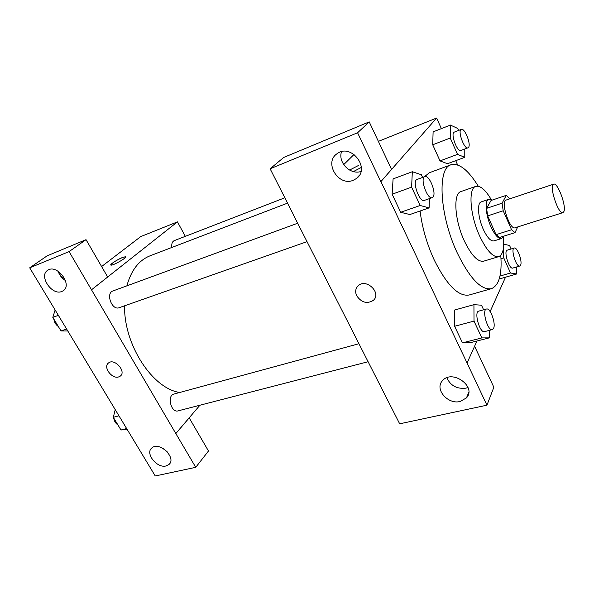<?xml version="1.0" encoding="UTF-8"?>
<svg xmlns="http://www.w3.org/2000/svg" width="594" height="594" viewBox="0 0 594 594"><rect width="100%" height="100%" fill="white"/><g stroke="black" fill="none" stroke-linecap="round" stroke-linejoin="round"><path stroke-width="0.89" d="M563.906 211.531L562.949 212.637C558.345 214.954 548.596 184.986 553.682 184.147C557.618 182.113 566.52 205.999 563.906 211.531M562.949 212.637L515.057 227.777C509.749 230.286 500.274 201.173 506.043 200.081L553.682 184.147M509.867 198.804L506.274 195.352L502.071 203.185L503.215 210.781L511.568 229.759L515.013 232.64L517.701 226.945M503.215 210.781L487.681 215.889L496.049 234.66L511.568 229.759M496.049 234.66L499.561 237.481L515.013 232.64M487.681 215.889L486.597 208.346L502.071 203.185M506.274 195.352L491.06 200.482L486.597 208.346M491.958 200.178L488.765 199.339C484.504 200.267 485.632 215.258 491.008 226.938C494.884 235.135 498.388 239.003 501.514 238.543L503.519 236.241M501.514 238.543L493.926 240.912C490.741 241.394 487.206 237.555 483.323 229.403C477.947 217.79 476.893 202.844 481.229 201.893L488.765 199.339M491.364 199.792C485.528 189.842 480.346 185.365 475.809 186.375C468.072 188.053 469.891 215.035 479.677 236.063C486.686 250.661 493.013 257.521 498.67 256.653C502.925 254.796 504.492 248.129 503.348 236.65M475.809 186.375L460.981 191.55C452.992 193.332 454.529 220.151 464.337 240.941C471.361 255.368 477.791 262.117 483.635 261.189L498.67 256.653M478.311 186.256C468.228 169.981 459.14 162.808 451.039 164.761C437.028 167.82 439.56 215.763 457.335 253.103C469.854 278.504 481.199 290.369 491.357 288.699C499.049 285.514 502.19 274.369 500.764 255.279M491.357 288.699L469.141 295.003C458.523 296.807 446.926 285.231 434.355 260.269C426.886 244.045 422.134 227.628 420.084 211.019M424.354 176.789L429.365 172.735L451.039 164.761M441.364 128.631L436.62 118.028L380.917 181.601L467.07 363.031L476.93 341.008M490.132 311.553L505.524 277.198M457.632 164.939L455.724 160.67M483.613 309.801L481.489 305.205L473.93 304.663L454.766 309.971L454.61 326.277L462.459 342.857L470.181 342.723L489.315 337.867L489.189 330.42M422.594 177.435L421.361 174.747L412.333 171.733L393.094 178.898L392.129 194.216L400.675 212.288L409.867 214.545L429.091 207.9L429.388 198.626M458.613 130.435L457.751 128.482L450.43 125.067L433.108 131.875L432.714 144.78L440.02 160.9L447.475 163.714L464.775 157.328L464.79 149.005M499.45 278.942L516.654 273.99L516.386 267.01M358.843 165.295L349.584 170.062L358.843 165.295M361.36 167.419L353.393 171.577M369.223 121.881L357.581 132.766L270.122 168.793L283.739 157.44L369.223 121.881L391.535 169.394L380.917 181.601M378.378 141.365L436.62 118.028M354.098 154.395L343.696 164.642M293.25 214.323L270.122 168.793M341.52 151.693C337.719 162.414 350.312 175.2 360.959 171.48M353.222 180.286L356.281 178.608C370.938 168.741 351.188 142.812 337.147 153.66C323.515 162.362 338.424 186.791 353.222 180.286M380.799 181.653L357.581 132.766M293.169 214.404L399.673 423.812L486.946 405.19L493.852 387.258L474.591 346.243M486.946 405.19L467.07 363.031M468.139 395.077L467.604 395.166M446.822 377.791C450.549 385.699 456.912 389.159 465.896 388.164L468.013 387.496M460.15 401.485L466.439 397.906C477.049 386.828 452.19 368.889 442.552 380.635C434.192 388.862 447.72 404.818 460.15 401.485M357.157 286.88C355.346 289.545 355.212 292.538 356.756 295.849C354.96 291.84 355.457 288.454 358.234 285.707C366.372 277.866 382.031 293.191 373.277 300.408C367.04 304.128 361.531 302.613 356.756 295.857C361.531 302.613 367.04 304.128 373.284 300.401C382.039 293.191 366.372 277.866 358.234 285.699M179.685 392.493C152.487 388.461 123.886 344.98 124.554 305.813M126.878 285.84C131.2 270.225 138.937 260.209 150.096 255.791L287.57 203.126M307.009 241.654L119.171 307.707C111.932 310.751 105.42 293.213 112.957 290.949L297.653 223.24M368.028 361.753L178.066 410.877C171.094 413.134 166.743 395.537 173.893 394.067L358.873 343.74M171.874 247.453C171.399 243.919 172.186 241.647 174.242 240.637L284.845 197.772M175.809 433.523L69.09 251.604L29.7 267.827L155.242 475.972L195.753 467.322L175.809 433.523L199.911 405.227M185.343 236.338L177.443 221.881L107.67 276.997M118.711 376.915C111.887 379.395 102.695 366.773 108.561 362.927C114.597 357.878 126.76 371.718 120.218 376.158L118.711 376.915M61.821 291.476C51.886 295.953 38.298 275.519 47.802 270.248C57.165 263.617 73.032 285.157 63.061 290.845L61.821 291.476M166.03 465.963C156.95 468.503 144.839 453.222 151.826 447.965C159.251 440.793 177.057 458.137 168.889 464.553L166.03 465.963M108.212 363.224C103.029 367.456 112.155 379.306 118.711 376.908L120.589 375.839M58.115 271.228C59.445 275.178 61.895 278.296 65.474 280.583M58.865 273.166L63.744 279.366M163.35 448.574L167.426 452.027M189.174 417.834L208.479 451.002L195.753 467.322M189.256 417.812L175.891 433.501M91.513 289.79L107.677 277.019L86.041 239.664L47.104 255.858L29.7 267.827M86.041 239.664L69.09 251.604M177.443 221.881L140.748 236.583L101.611 266.543M125.69 256.831L122.735 257.395L125.527 256.719C128.037 257.12 112.674 265.941 110.922 265.095C109.17 264.805 117.619 259.318 122.735 257.395C115.993 260.439 112.006 262.971 110.774 264.983M115.229 409.637L113.306 417.315L120.983 429.997L127.064 429.254M113.306 417.315L118.956 415.807M120.983 429.997L126.641 428.556M117.909 424.91C115.637 423.47 114.219 421.124 113.654 417.894M113.536 416.394L114.716 411.679M55.131 309.994L52.807 317.374L61.019 330.94L67.79 330.977M52.807 317.374L58.368 315.355M61.019 330.94L66.595 328.994M58.346 326.529C55.858 324.814 54.344 322.312 53.802 319.023M503.46 247.928L503.749 257.878L510.506 273.01L516.654 273.99M511.115 248.99L509.57 245.5L503.727 244.164M519.765 266.023L512.763 268.072C509.155 269.631 503.363 250.831 507.246 250.163L514.226 248.047C517.174 246.681 522.616 261.263 520.611 265.132L519.765 266.023C516.223 267.567 510.402 248.686 514.226 248.047M500.994 258.709L503.749 257.878M499.977 276.062L510.506 273.01M450.43 125.067L450.23 138.038L457.529 154.366L464.775 157.328M467.961 147.817L460.922 150.453C457.165 152.42 450.185 133.16 454.284 132.113L461.308 129.388C464.634 127.606 471.294 144.208 468.54 147.349L467.961 147.817C464.27 149.762 457.276 130.413 461.308 129.388M433.108 131.875L432.714 144.78L450.23 138.038M432.714 144.78L440.02 160.9L457.529 154.366M440.02 160.9L447.475 163.714M473.93 304.663L474.012 321.102L481.845 337.912L489.315 337.867M492.322 329.611L484.518 331.63C479.818 333.412 473.76 311.887 478.727 311.13L486.493 309.021C490.221 307.492 496.072 323.411 493.599 328.296L492.322 329.611C487.704 331.378 481.6 309.749 486.493 309.021M454.766 309.971L454.61 326.277L474.012 321.102M454.61 326.277L462.459 342.857L481.845 337.912M462.459 342.857L470.181 342.723M412.333 171.733L411.605 187.147L420.151 205.487L429.091 207.9M432.217 197.631L424.376 200.386C419.431 202.762 411.724 180.806 417.04 179.47L424.859 176.611C429.158 174.473 436.597 192.85 433.108 196.926L432.217 197.631C427.346 199.978 419.609 177.91 424.859 176.611M393.094 178.898L392.129 194.216L411.605 187.147M392.129 194.216L400.675 212.288L420.151 205.487M400.675 212.288L409.867 214.545M356.281 178.608L359.17 175.557M466.439 397.906L468.733 392.486M63.061 290.845L63.751 290.325M168.889 464.553L169.966 463.246"/></g></svg>
